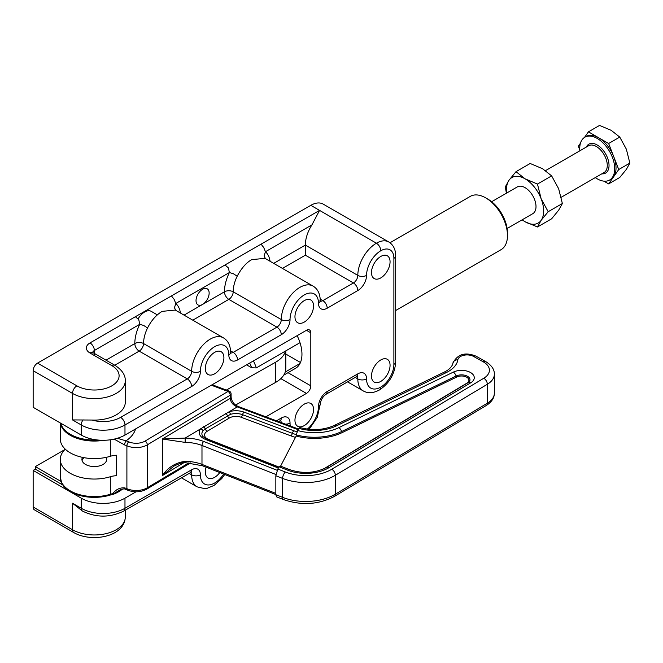 <?xml version="1.0" encoding="UTF-8"?>
<svg xmlns="http://www.w3.org/2000/svg" width="663" height="663" viewBox="0 0 663 663"><rect width="100%" height="100%" fill="white"/><g stroke="black" fill="none" stroke-linecap="round" stroke-linejoin="round"><path stroke-width="0.99" d="M336.34 425.911A34.012 19.633 180 0 1 298.847 428.323L299.958 427.527C312.207 430.817 323.61 430.138 334.177 425.497L444.227 372.117A4.948 2.602 -115.9 0 1 446.39 372.531L336.34 425.911A4.948 2.602 -115.9 0 0 334.177 425.497M298.847 428.323L297.712 430.519A37.932 21.896 0 0 0 338.859 427.643L453.368 372.1A12.713 7.343 180 0 1 470.838 372.705A12.713 7.343 180 0 1 470.697 382.816L328.956 467.672A32.255 18.622 180 0 1 287.601 470.15L278.982 466.769L280.689 466.462M322.707 469.321A26.901 15.531 0 0 0 325.102 468.053L466.843 383.189A7.359 4.251 0 0 0 466.926 377.346A7.359 4.251 0 0 0 456.815 376.99L342.307 432.533A1.235 0.646 64.1 0 1 341.619 431.555A42.217 24.374 180 0 1 296.237 434.878L297.712 430.519M296.237 434.878L296.162 436.047L280.615 466.13M278.982 466.769L277.805 469.039L285.397 472.023A4.948 2.271 111.4 0 0 282.612 478.421L282.612 497.358A4.948 2.271 111.4 0 0 283.59 499.595C301.64 505.72 318.555 504.676 334.318 496.463L486.319 405.466C491.681 402.027 494.358 397.924 494.349 393.167A25.045 14.462 0 0 1 487.338 403.203A4.948 2.909 59.1 0 1 486.319 405.466M285.397 472.023A36.175 20.884 0 0 0 331.773 469.247L483.775 378.25A4.948 2.909 59.1 0 1 487.338 384.267L335.337 475.272A41.123 23.744 180 0 1 282.612 478.421L275.841 475.761L277.805 469.039M275.841 475.761L275.841 494.697L282.612 497.358A41.123 23.744 0 0 0 335.337 494.2A4.948 2.909 59.1 0 1 334.318 496.463M283.59 499.595L276.529 496.827L275.841 494.697M82.452 457.362A12.365 7.144 0 0 0 81.93 459.409A12.365 7.144 0 0 0 89.563 466.006A12.365 7.144 0 0 0 103.047 464.456A12.365 7.144 0 0 0 106.668 459.409A12.365 7.144 0 0 0 106.146 457.362M119.108 490.297L113.514 494.101A3.091 0.638 45.6 0 1 112.818 493.662A3.091 0.787 79.3 0 1 112.751 494.441A15.655 9.042 0 0 0 110.232 495.062A33.813 19.525 180 0 1 70.825 491.888A33.813 19.525 180 0 1 61.684 482.995L60.292 476.954A34.012 19.633 0 0 0 70.692 491.092A34.012 19.633 0 0 0 110.323 494.275A15.456 8.926 180 0 1 112.818 493.662C115.942 489.443 119.879 487.52 124.636 487.885A3.091 1.144 106.4 0 0 125.166 489.261L127.528 490.114C134.233 492.626 140.622 492.319 146.68 489.178A3.091 1.815 59.1 0 0 147.319 487.761L189.013 462.799M60.822 423.267A33.813 19.525 0 0 0 70.825 434.588A33.813 19.525 0 0 0 97.328 439.975M60.292 422.961L60.292 438.964A34.012 19.633 0 0 0 110.323 456.277A15.456 8.926 180 0 1 116.489 455.249L116.489 475.702A15.456 8.926 180 0 0 110.323 476.73L110.323 494.275A3.091 1.193 72.9 0 1 110.232 495.062M298.168 429.624A34.012 19.633 180 0 1 295.955 428.862L237.263 406.891C233.02 405.151 230.683 402.308 230.235 398.364L230.235 395.206L147.319 444.848A15.456 8.926 180 0 1 126.898 445.785A15.456 8.926 0 0 0 124.636 444.964L114.135 439.121M65.264 449.183A34.012 19.633 0 0 0 60.292 459.409A34.012 19.633 0 0 0 110.323 476.73M185.126 442.387L162.344 439.005L185.176 438.077L185.126 442.387A30.921 17.851 0 0 1 201.983 445.47L201.983 464.407L275.841 493.396M173.946 466.089L162.344 475.611C167.863 467.456 175.463 462.691 185.126 461.315L185.143 462.625L202.588 465.807L275.841 494.565M278.336 468.028L205.613 439.478A14.627 8.445 180 0 1 200.682 428.795L229.158 411.74A3.091 1.185 72.9 0 1 230.417 414.367L205.223 428.944L203.085 430.735A11.951 6.903 0 0 0 202.928 436.569L206.74 439.121L278.675 467.365M117.343 438.293L126.036 440.854A18.547 10.707 180 0 1 128.755 441.831A12.365 7.144 0 0 0 145.089 441.086L228.006 391.443L211.34 385.203M296.286 434.621A40.609 23.445 180 0 1 292.366 433.32A3.091 1.376 -69.5 0 1 293.825 430.768L243.992 412.113A14.627 8.445 180 0 0 229.158 411.74L237.263 406.891A3.091 1.376 -69.5 0 1 238.34 406.527L297.041 428.497A3.091 1.376 -69.5 0 0 295.955 428.862M124.636 444.964A3.091 1.144 -73.6 0 1 126.036 440.854A41.744 24.1 180 0 0 135.525 428.969M277.101 470.274L203.723 441.475A34.012 19.633 180 0 0 185.176 438.077L200.682 428.795A3.091 2.271 40.1 0 1 203.085 430.735M122.307 489.145A34.335 19.824 0 0 1 113.514 494.101A3.091 1.409 68.7 0 1 113.472 494.233A2.892 1.674 180 0 1 112.751 494.441M122.448 489.12A34.269 19.782 180 0 1 113.472 494.233M487.91 199.149L485.722 197.881L487.91 199.149A27.672 15.978 60 0 1 507.477 233.036L507.477 235.564A30.763 17.76 -120 0 0 485.722 197.881L485.722 197.881A30.763 17.76 -120 0 0 470.34 196.356L389.968 242.766M395.703 310.499L501.104 249.644A30.763 17.76 -120 0 0 507.477 235.564M253.415 360.904A30.763 17.76 60 0 1 256.283 367.915L299.999 342.672M299.999 363.498L285.206 372.042M246.595 364.849L251.667 367.774A27.672 15.978 -120 0 0 249.678 363.067M256.283 367.915L251.667 367.774M285.794 354.034L300.463 362.495M184.049 315.124L202.588 304.416A9.274 5.354 120 0 0 208.646 296.245A9.274 5.354 120 0 0 207.229 288.811A9.274 5.354 120 0 0 202.588 289.275A9.274 5.354 120 0 0 196.53 297.447A9.274 5.354 120 0 0 197.947 304.881A9.274 5.354 120 0 0 202.588 304.416L224.45 291.795A32.462 18.746 -60 0 1 229.381 272.543L233.359 273.72L237.188 276.214C241.547 268.051 246.412 262.523 251.783 259.614L265.001 258.355M380.769 359.959A13.144 7.583 -60 0 1 387.341 359.313A13.144 7.583 -60 0 1 389.355 369.838A13.144 7.583 -60 0 1 380.769 381.416A13.144 7.583 -60 0 1 374.205 382.07A13.144 7.583 -60 0 1 372.192 371.537A13.144 7.583 -60 0 1 380.769 359.959M304.251 404.14A13.144 7.583 -60 0 1 310.823 403.485A13.144 7.583 -60 0 1 312.837 414.019A13.144 7.583 -60 0 1 304.251 425.596A13.144 7.583 -60 0 1 297.679 426.251A13.144 7.583 -60 0 1 295.665 415.718A13.144 7.583 -60 0 1 304.251 404.14M219.776 472.553A13.144 7.583 -60 0 1 214.613 477.352A13.144 7.583 -60 0 1 208.041 477.998A13.144 7.583 -60 0 1 206.118 467.191M138.111 318.87A13.144 7.583 -60 0 1 144.65 311.991A13.144 7.583 -60 0 1 151.222 311.345L157.33 314.875M214.613 352.385A13.144 7.583 -60 0 1 221.185 351.738A13.144 7.583 -60 0 1 223.199 362.263A13.144 7.583 -60 0 1 214.613 373.841A13.144 7.583 -60 0 1 208.041 374.496A13.144 7.583 -60 0 1 206.027 363.962A13.144 7.583 -60 0 1 214.613 352.385M304.251 300.637A13.144 7.583 -60 0 1 310.823 299.983A13.144 7.583 -60 0 1 312.837 310.516A13.144 7.583 -60 0 1 304.251 322.094A13.144 7.583 -60 0 1 297.679 322.74A13.144 7.583 -60 0 1 295.665 312.215A13.144 7.583 -60 0 1 304.251 300.637M380.769 256.457A13.144 7.583 -60 0 1 387.341 255.802A13.144 7.583 -60 0 1 389.355 266.335A13.144 7.583 -60 0 1 380.769 277.913A13.144 7.583 -60 0 1 374.205 278.568A13.144 7.583 -60 0 1 372.192 268.034A13.144 7.583 -60 0 1 380.769 256.457M191.657 386.463L124.976 424.966A30.921 17.851 180 0 1 81.251 424.966L72.507 419.919L91.966 420.044A24.738 14.279 0 0 0 120.6 417.392L187.281 378.896A6.182 3.572 -120 0 1 191.657 386.463A12.365 7.144 120 0 0 200.4 371.321A6.182 3.572 180 0 1 191.657 371.321A26.28 15.174 -60 0 1 210.237 339.133A26.28 15.174 -60 0 1 223.381 337.832L175.281 310.06L162.145 311.361C156.195 314.95 151.33 320.478 147.551 327.961A26.28 15.174 120 0 0 143.556 343.55A6.182 3.572 -60 0 1 139.189 351.125L114.765 365.222M265.407 258.587L264.098 255.976L265.44 251.725L263.741 247.548L261.065 244.15L319.558 210.386L310.814 205.331L37.526 363.117L76.875 385.833A24.738 14.279 0 0 0 111.856 385.833A24.738 14.279 0 0 0 111.856 365.636L89.994 353.014A6.182 3.572 -60 0 1 93.085 352.708L92.339 352.144L92.555 353.014M106.014 360.175L134.813 343.55A32.462 18.746 -60 0 1 139.744 324.298L138.782 319.69L135.368 316.723L89.994 342.92A12.365 7.144 0 0 0 89.994 353.014M135.368 316.723L171.427 295.905L174.104 299.303L175.794 303.48A32.462 18.746 -60 0 1 180.444 313.035M175.761 310.342L174.46 307.723L175.794 303.48L229.381 272.543L228.42 267.935L225.006 264.968L171.427 295.905M89.994 342.92A6.182 3.572 60 0 1 94.37 350.495L139.744 324.298L143.722 325.475L147.551 327.961M62.869 485.043L35.338 469.147L33.15 470.407L81.251 498.178L81.251 508.272A6.182 3.572 120 0 0 82.527 511.107L72.507 503.225L81.251 508.272A30.921 17.851 0 0 0 124.976 508.272A6.182 3.572 60 0 1 123.691 511.107L191.242 472.238L190.372 471.998M74.728 431.298A27.829 16.069 180 0 1 74.687 431.273L35.338 408.557M91.966 420.044A30.921 17.851 180 0 0 125.282 402.242L125.282 380.786A30.921 17.851 180 0 1 106.196 397.278A30.921 17.851 180 0 1 72.507 393.408L33.15 370.692L33.15 407.297L81.251 435.061A30.921 17.851 0 0 0 124.976 435.061L306.439 330.298A6.182 3.572 -60 0 1 309.53 329.992A6.182 3.572 -60 0 1 310.814 332.818L306.439 330.298M81.251 498.178A30.921 17.851 0 0 0 124.976 498.178L136.023 491.797M357.009 376.435A6.182 3.572 -60 0 1 357.813 378.896A6.182 3.572 180 0 0 366.564 378.896A20.097 11.602 120 0 0 380.769 387.101A18.547 10.707 120 0 0 393.888 364.377L393.888 258.346A18.547 10.707 120 0 0 380.769 250.771A6.182 3.572 -120 0 0 376.402 243.205L319.558 210.386L311.95 224.873A26.28 15.174 120 0 0 305.345 245.095L305.345 255.189L282.438 268.424M288.007 372.672L310.814 385.833L310.814 332.818M310.814 385.833A6.182 3.572 -60 0 1 306.439 393.408L280.822 378.623M265.88 416.828L306.439 393.408M297.14 335.669A30.763 17.76 60 0 1 295.582 368.296L283.731 375.15M35.338 469.147L35.338 466.619L64.866 449.572M35.338 466.619L61.062 481.471M33.15 470.407L33.15 507.013L72.507 529.737A30.921 17.851 0 0 0 106.196 533.607A30.921 17.851 0 0 0 125.282 517.115L125.282 510.187M72.507 503.225L72.507 529.737A6.182 3.572 120 0 0 73.784 532.563L34.435 509.847A6.182 3.572 -60 0 1 33.15 507.013M310.814 205.331A24.738 14.279 -60 0 1 323.179 204.105L388.767 241.978A24.738 14.279 -60 0 0 376.402 243.205A26.28 15.174 -60 0 0 357.813 275.385A6.182 3.572 -60 0 1 353.445 282.96L305.345 255.189M33.15 370.692A6.182 3.572 -60 0 1 37.526 363.117M82.113 460.619A12.365 7.144 180 0 1 84.002 457.677M491.656 201.726L517.347 186.891A15.456 8.926 60 0 1 525.079 187.662A15.456 8.926 60 0 1 535.174 201.279A15.456 8.926 60 0 1 532.803 213.668L507.112 228.503M595.299 177.593A24.738 14.279 -120 0 0 597.222 178.819A24.738 14.279 -120 0 0 609.587 180.046A24.738 14.279 -120 0 0 613.383 160.231A24.738 14.279 -120 0 0 597.222 138.434A24.738 14.279 -120 0 0 584.857 137.208A24.738 14.279 -120 0 0 579.843 150.816M603.869 181.148L608.634 183.9L618.728 169.529L608.634 143.506L598.532 137.672A24.738 14.279 60 0 1 613.681 156.518A24.738 14.279 60 0 1 613.681 176.714A24.738 14.279 60 0 1 610.905 179.292L609.587 180.046M506.416 193.198L505.281 186.933L508.985 180.261L516.005 171.667L530.176 163.488L542.566 168.725L551.633 175.877L537.461 184.057L541.165 198.842L548.193 211.712L541.165 220.298L537.461 226.978L551.633 218.798L558.66 210.204L562.365 203.533L548.193 211.712M551.633 175.877L558.66 188.748L562.365 203.533M522.104 219.851L525.079 221.74L537.461 226.978M516.005 171.667L525.079 178.819L537.461 184.057M522.179 219.801A26.28 15.174 -120 0 0 525.079 221.74A26.28 15.174 -120 0 0 541.165 220.298A26.28 15.174 -120 0 0 541.165 198.842A26.28 15.174 -120 0 0 525.079 178.819A26.28 15.174 -120 0 0 508.985 180.261A26.28 15.174 -120 0 0 506.723 193.024M608.634 183.9L619.756 177.477L626.361 169.388L629.85 163.115L618.728 169.529M608.634 143.506L619.756 137.084L626.361 149.192L629.85 163.115M584.857 137.208L586.167 136.445A24.738 14.279 60 0 1 598.532 137.672L588.437 131.846L599.559 125.423L611.22 130.354L619.756 137.084M588.437 131.846L584.526 137.407M580.457 143.2L578.343 146.208L579.769 149.904M226.39 390.059L275.593 362.23A34.012 19.633 0 0 0 285.43 351.083M235.655 405.01L275.593 382.427A34.012 19.633 0 0 0 285.794 368.396L285.794 350.868M483.775 378.25A20.097 11.602 0 0 0 483.261 361.841L473.523 356.421A9.274 5.354 0 0 0 463.835 355.26A9.274 5.354 0 0 0 457.843 359.81A32.462 18.746 180 0 1 448.876 371.189A32.462 18.746 180 0 1 446.39 372.531M457.843 359.81A4.948 4.028 -171.4 0 0 452.953 363.109L452.448 364.824C450.484 368.678 446.58 370.89 446.332 370.982L444.227 372.117M331.773 469.247A4.948 2.909 59.1 0 1 335.337 475.272L335.337 494.2L487.338 403.203L487.338 384.267A25.045 14.462 180 0 0 494.349 374.23C494.515 369.506 491.623 365.288 485.664 361.559A4.948 2.801 -60.9 0 0 483.261 361.841M280.267 465.99L289.408 469.578A4.948 2.271 111.4 0 0 287.601 470.15M289.408 469.578C302.825 473.962 315.157 473.258 326.411 467.473A4.948 2.909 59.1 0 1 328.956 467.672M326.411 467.473L468.161 382.609A4.948 2.909 59.1 0 1 470.697 382.816M456.815 376.99A1.235 0.646 64.1 0 1 456.127 376.012A4.948 2.602 -115.9 0 0 453.368 372.1M468.161 382.609L469.247 381.722A8.428 4.865 0 0 0 466.628 375.855A8.428 4.865 0 0 0 456.127 376.012L341.619 431.555A4.948 2.602 -115.9 0 0 338.859 427.643M473.523 356.421A4.948 2.801 -60.9 0 1 475.935 356.139L485.664 361.559M342.307 432.533A43.286 24.995 180 0 1 296.162 436.047M103.685 440.29A34.012 19.633 180 0 1 70.692 435.55A34.012 19.633 180 0 1 60.408 423.027M208.232 439.71A3.091 1.417 111.4 0 0 208.621 439.445L278.858 467.017M295.474 437.373A43.286 24.995 180 0 1 290.916 435.881L241.083 417.234A9.274 5.354 0 0 0 229.357 418.005L207.163 431.298A9.274 5.354 0 0 0 207.395 438.873A9.274 5.354 0 0 0 208.621 439.445M185.126 461.315A30.921 17.851 180 0 1 201.983 464.407A3.091 1.417 111.4 0 0 202.588 465.807M275.924 474.501L201.983 445.47A3.091 1.417 111.4 0 1 203.723 441.475M205.613 439.478A3.091 1.417 -68.6 0 1 206.74 439.121M293.825 430.768A37.932 21.896 0 0 0 297.057 431.845M243.992 412.113A3.091 1.376 110.5 0 0 242.534 414.673L292.366 433.32A3.091 1.376 -69.5 0 1 290.916 435.881M110.323 439.801L110.323 456.277M128.755 441.831A3.091 1.517 -66.5 0 0 126.898 445.785L126.898 488.697A15.456 8.926 0 0 0 147.319 487.761L147.319 444.848A3.091 1.815 -120.9 0 0 145.089 441.086M124.636 487.885A15.456 8.926 180 0 1 126.898 488.697A3.091 1.517 113.5 0 0 127.528 490.114M183.974 462.658L162.344 475.611L162.344 439.005L230.235 398.364A3.091 1.782 0 0 0 231.097 397.12L231.097 397.12C231.768 401.695 234.18 404.828 238.34 406.527M203.442 426.69A3.091 1.815 59.1 0 1 205.223 428.944A3.091 1.815 -120.9 0 0 207.163 431.298M225.644 413.397A3.091 1.815 59.1 0 1 227.426 415.66A3.091 1.815 -120.9 0 0 229.357 418.005M241.083 417.234A3.091 1.376 -69.5 0 0 242.534 414.673A11.951 6.903 0 0 0 230.417 414.367M212.16 384.731L229.091 391.071A3.091 1.376 110.5 0 0 228.006 391.443A3.091 1.815 -120.9 0 1 230.235 395.206A3.091 1.782 0 0 0 231.097 393.963L231.097 397.12M223.381 337.832C228.022 340.567 230.442 345.423 230.633 352.385A6.182 3.572 0 0 1 228.826 354.912A20.097 11.602 120 0 0 214.613 346.708A20.097 11.602 120 0 0 200.4 371.321M237.188 276.214A26.28 15.174 120 0 0 233.194 291.795L281.294 319.566A26.28 15.174 -60 0 1 299.883 287.377A26.28 15.174 -60 0 1 313.019 286.076C317.66 288.819 320.08 293.668 320.27 300.637A6.182 3.572 0 0 1 318.464 303.157A20.097 11.602 120 0 0 304.251 294.952A20.097 11.602 120 0 0 290.038 319.566A6.182 3.572 180 0 1 281.294 319.566A6.182 3.572 -60 0 1 276.927 327.141L228.826 299.369L192.792 320.171M261.065 244.15L225.006 264.968M81.251 435.061L81.251 424.966A6.182 3.572 -60 0 1 83.074 419.812M124.976 435.061L124.976 424.966A6.182 3.572 -120 0 0 120.6 417.392M228.826 354.912A12.365 7.144 120 0 0 237.569 359.959L281.294 334.716A6.182 3.572 -120 0 0 276.927 327.141L233.194 352.385A6.182 3.572 -60 0 1 230.666 352.915M237.569 359.959A6.182 3.572 -120 0 0 233.194 352.385L230.591 350.884M134.813 343.55A6.182 3.572 -120 0 0 139.189 351.125L187.281 378.896A6.182 3.572 -60 0 0 191.657 371.321L143.556 343.55A6.182 3.572 0 0 0 134.813 343.55M318.464 303.157A12.365 7.144 120 0 0 327.207 308.204L357.813 290.535A6.182 3.572 -120 0 0 353.445 282.96L322.831 300.637A6.182 3.572 -60 0 1 320.304 301.159M327.207 308.204A6.182 3.572 -120 0 0 322.831 300.637L320.229 299.129M357.813 290.535A12.365 7.144 120 0 0 366.564 275.385A6.182 3.572 180 0 1 357.813 275.385L305.345 245.095L273.686 263.368M393.888 364.377A6.182 3.572 0 0 0 395.703 361.857L395.703 255.827C395.62 249.421 393.316 244.804 388.767 241.978M393.888 258.346A6.182 3.572 0 0 0 395.703 255.827M366.564 378.896A12.365 7.144 120 0 0 357.813 373.849A6.182 3.572 60 0 1 356.537 376.675L357.398 376.311L356.537 376.062M357.813 373.849L327.207 391.518A6.182 3.572 60 0 1 325.931 394.344L356.537 376.675M276.488 420.798L281.294 418.021A6.182 3.572 60 0 1 280.018 420.856L280.88 420.491L280.018 420.243M124.976 498.178L124.976 508.272L191.657 469.777A6.182 3.572 60 0 1 190.372 472.611M228.826 299.369A6.182 3.572 60 0 1 224.45 291.795A6.182 3.572 0 0 1 233.194 291.795A6.182 3.572 -60 0 1 228.826 299.369M380.769 250.771A20.097 11.602 120 0 0 366.564 275.385M347.553 381.863L363.258 390.93A26.28 15.174 -60 0 1 357.813 378.896L355.252 377.413M380.769 387.101A6.182 3.572 60 0 1 379.493 389.927C389.463 383.206 394.866 373.849 395.703 361.857M280.49 420.615A6.182 3.572 -60 0 1 281.278 422.596M281.294 418.021A12.365 7.144 120 0 1 290.038 423.077A6.182 3.572 180 0 1 285.339 424.113M327.207 391.518A12.365 7.144 120 0 0 318.464 406.668A6.182 3.572 0 0 0 320.27 404.14C320.751 400.062 322.632 396.797 325.931 394.344M190.853 472.371A6.182 3.572 -60 0 1 191.657 474.824L189.096 473.349M191.657 469.777A12.365 7.144 120 0 1 200.4 474.824A6.182 3.572 180 0 1 191.657 474.824A26.28 15.174 -60 0 0 197.102 486.857L204.569 488.614L207.304 488.25L214.124 485.382L221.798 478.529L224.732 474.501M281.294 334.716A12.365 7.144 120 0 0 290.038 319.566M200.4 474.824A20.097 11.602 120 0 0 208.547 484.96A20.097 11.602 120 0 0 223.646 474.07M290.038 423.077A20.097 11.602 120 0 0 290.286 425.969M307.317 429.127A20.097 11.602 120 0 0 318.464 406.668M92.646 352.418A6.182 3.572 0 0 1 94.37 350.495L94.37 355.542M72.507 419.919L72.507 393.408A6.182 3.572 120 0 1 76.875 385.833M311.95 224.873L265.44 251.725A32.462 18.746 -60 0 1 270.081 261.288M111.856 365.636A6.182 3.572 -60 0 1 114.948 365.33L93.085 352.708M561.221 197.267L604.076 172.521A15.456 8.926 -120 0 0 606.446 160.131A15.456 8.926 -120 0 0 596.352 146.506A15.456 8.926 -120 0 0 588.62 145.744L545.541 170.615M586.341 147.062A16.699 9.638 60 0 1 597.222 144.998A16.699 9.638 60 0 1 608.8 162.609A16.699 9.638 60 0 1 601.797 173.839M275.593 382.427L275.593 362.23M475.935 356.139C465.161 351.796 457.503 354.117 452.953 363.109M494.349 374.23L494.349 393.167M298.491 429.002L297.041 428.497M60.292 459.409L60.292 476.954M173.772 466.188C180.038 463.205 183.825 462.02 185.143 462.625M119.042 490.33C122.688 488.913 124.727 488.556 125.166 489.261M190.505 462.94L146.68 489.178M231.097 393.963A3.091 3.091 0 0 0 229.091 391.071M264.935 258.313L313.019 286.076M278.684 421.627L280.018 420.856M123.691 511.107C109.975 517.762 96.251 517.762 82.527 511.107M363.258 390.93C367.957 393.582 373.36 393.25 379.493 389.927M319.74 300.944L320.386 301.566L320.27 300.637M230.102 352.691L230.749 353.321L230.633 352.385M309.107 429.334L317.204 417.475L320.27 404.14M181.397 477.791L197.102 486.857M73.784 532.563C91.146 542.74 124.536 537.204 125.282 517.115M125.282 380.786C125.481 375.067 122.033 369.913 114.948 365.33"/></g></svg>
